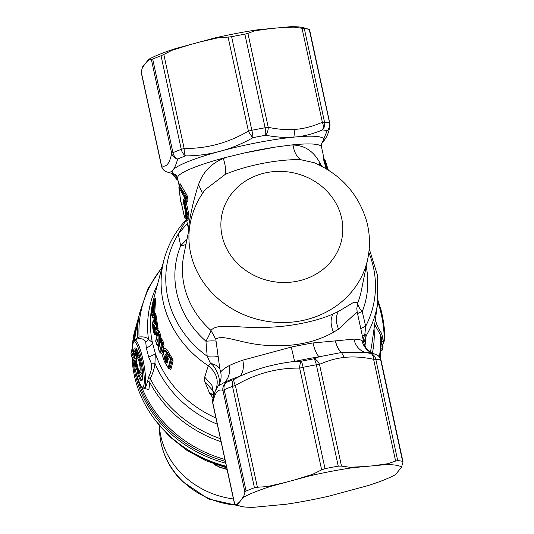 <?xml version="1.0" encoding="UTF-8"?>
<svg xmlns="http://www.w3.org/2000/svg" width="534" height="534" viewBox="0 0 534 534"><rect width="100%" height="100%" fill="white"/><g stroke="black" fill="none" stroke-linecap="round" stroke-linejoin="round"><path stroke-width="0.8" d="M133.166 349.73L132.579 350.177A1.609 0.627 164.9 0 0 131.558 350.958A1.609 1.455 -168.6 0 1 131.538 350.344A1.609 1.609 0 0 1 132.138 349.383L134.081 355.771L134.308 357.673L133.513 360.39M135.289 361.618L135.963 362.452A2.677 2.423 11.4 0 0 133.834 360.33L134.308 357.673A1.609 1.455 -168.6 0 1 133.059 356.552L132.525 359.182L131.024 353.588L131.558 350.958L133.059 356.552A1.609 0.627 164.9 0 1 134.081 355.771L134.628 355.791L134.368 357.68L136.497 359.803M132.632 359.455A1.609 0.627 -15.1 0 1 132.532 359.309A1.609 0.627 -15.1 0 1 132.525 359.182A1.609 1.455 -168.6 0 0 133.774 360.31L135.382 361.818L135.155 360.57M134.374 353.254L134.628 355.791L135.91 355.317M136.604 358.601L136.577 359.182M144.354 388.378L148.873 389.68L150.248 378.619C153.138 372.592 154.7 367.472 154.94 363.254L155.347 353.435L152.39 342.561L148.479 339.31C146.61 337.268 143.472 336.513 139.06 337.041L137.572 337.001L136.731 339.304M134.007 352.634A1.609 0.627 -15.1 0 1 133.907 352.487A1.609 0.627 -15.1 0 1 133.907 352.367A1.609 1.455 11.4 0 0 135.155 353.488A1.609 0.554 112.3 0 1 134.848 353.555L135.502 353.822M135.189 353.014L135.209 353.515L135.302 353.067M132.465 347A1.609 0.627 -15.1 0 1 132.405 346.893A1.609 0.627 -15.1 0 1 132.405 346.773L133.907 352.367L134.234 350.758A1.609 1.455 11.4 0 0 134.915 351.652M135.082 352.126L134.234 350.758M136.31 356.705A1.609 0.627 -15.1 0 1 136.25 356.599A1.609 0.627 -15.1 0 1 136.25 356.478L135.015 351.899M135.436 353.568A2.677 2.423 11.4 0 0 135.209 353.515L135.262 352.934M136.364 361.491A1.609 0.627 -15.1 0 1 136.303 361.385A1.609 0.627 -15.1 0 1 136.297 361.258A1.609 1.455 11.4 0 1 136.277 360.65L136.604 359.042A1.609 1.455 11.4 0 0 136.624 359.656L136.25 356.478M137.278 364.902A1.609 0.627 -15.1 0 1 137.218 364.802A1.609 0.627 -15.1 0 1 137.218 364.675L136.297 361.258L136.624 359.656M137.592 367.853L137.158 370.009A1.609 1.455 11.4 0 1 137.138 369.394L137.572 367.238A1.609 1.455 11.4 0 0 137.592 367.853L137.218 364.675M137.392 368.74L137.445 367.859M137.158 370.009L136.37 368.861A1.609 0.627 -15.1 0 1 137.178 368.173L135.97 363.961M136.37 368.861L135.456 365.45A1.609 0.627 164.9 0 1 136.317 364.735L137.105 364.368M136.23 364.375L136.971 363.861M139.18 315L134.041 333.657A123.748 111.893 11.4 0 0 132.132 349.39M132.112 357.753A123.748 111.893 11.4 0 0 226.383 466.282M140.649 360.644A9.298 1.629 -100.7 0 0 137.912 355.077L137.505 356.485L137.185 355.858L136.43 356.532L134.835 348.468A16.694 2.93 -100.7 0 1 140.142 358.434A16.694 2.93 -100.7 0 1 142.545 378.76A16.694 2.93 -100.7 0 1 137.879 374.227A1.609 0.901 -17.7 0 1 138.573 373.333A15.386 2.697 -100.7 0 0 142.258 379.253M134.835 348.468A1.609 1.549 29.3 0 0 135.769 349.59L136.317 349.99L135.769 349.59A15.386 2.697 -100.7 0 1 136.564 349.209M138.339 372.238L137.385 370.636L137.832 368.413A1.609 1.455 11.4 0 0 138.52 369.308M138.379 372.532L138.573 373.333A1.609 0.901 -17.7 0 0 139.034 372.952L139.321 372.619L138.326 371.864M138.433 369.001L138.426 368.934A6.688 1.175 -100.7 0 0 139.995 366.638A6.688 1.175 -100.7 0 0 137.125 357.88L136.43 356.532M137.311 350.331L136.731 350.664L137.912 355.077L137.185 355.858L135.916 351.132L136.731 350.664L136.317 349.99M135.743 350.311L135.916 351.132A1.609 0.627 -15.1 0 0 135.155 351.799M135.83 350.791L136.404 350.838M140.542 372.145L140.415 372.111A7.997 1.402 -100.7 0 0 140.522 364.181A7.997 1.402 -100.7 0 0 137.505 356.485A1.609 1.575 52.4 0 0 137.125 357.88M138.486 373.019L139.034 372.952M135.95 364.021A1.609 1.455 11.4 0 0 135.436 364.835L134.902 367.465A1.609 1.455 11.4 0 0 134.922 368.08L136.524 374.034A22.982 4.032 -100.7 0 0 143.966 384.854A22.982 4.032 -100.7 0 0 140.409 354.79A22.982 4.032 -100.7 0 0 132.966 343.969A1.609 1.455 -168.6 0 1 132.946 343.355L134.661 340.258A24.491 4.292 -100.7 0 1 143.706 363.414A24.491 4.292 -100.7 0 1 143.766 388.278L145.308 388.538L147.598 381.336L149.754 382.271A122.406 110.685 11.4 0 0 221.076 441.738M147.598 381.336L148.525 377.358C151.289 371.597 152.177 366.838 151.195 363.08L148.646 356.886L146.323 347.894L145.755 342.327C144.948 339.551 142.418 338.369 138.152 338.79L136.29 339.277L137.572 337.001A122.406 110.685 11.4 0 1 139.494 313.438L136.35 328.997A122.406 110.685 11.4 0 0 134.742 340.211M136.29 339.277L136.951 338.71M138.152 338.79L139.06 337.041A121.331 109.71 -168.6 0 1 161.842 268.001M148.525 377.358L150.248 378.619A121.331 109.71 -168.6 0 0 220.415 438.688M151.195 363.08L154.94 363.254A113.742 102.842 -168.6 0 0 217.285 424.19M145.755 342.327L148.479 339.31A113.742 102.842 -168.6 0 1 157.417 284.776M383.238 343.562L383.165 343.609A1.609 1.455 11.4 0 0 383.846 342.688A1.609 1.609 0 0 1 383.245 343.642L381.423 345.037M381.049 351.058L381.837 350.491L381.056 350.958M380.822 346.332L382.204 345.818A1.609 0.627 -15.1 0 1 382.978 346.139A1.609 0.627 -15.1 0 1 382.978 346.259A1.609 1.455 11.4 0 1 382.317 347.794L381.897 344.677M375.462 318.725L375.722 320.38C376.323 324.238 378.239 328.51 381.483 333.196L380.568 334.958L381.389 337.635L380.175 357.98M381.483 333.196L382.524 336.8L381.376 338.362M382.524 336.8L381.456 343.662M375.722 320.38L375.195 320.62M374.641 324.512L380.568 334.958A121.331 109.71 11.4 0 1 379.34 356.785M401.481 467.317A84.372 11.988 -12.2 0 0 385.294 464.653L352.901 467.684A84.372 11.988 -12.2 0 0 309.326 475.948L270.858 486.347A84.372 11.988 -12.2 0 0 243.464 497.267L237.39 504.637A84.372 11.988 -12.2 0 0 240.187 506.159A84.372 11.988 -12.2 0 0 253.577 507.3L285.97 504.263A84.372 11.988 167.8 0 0 329.545 496.006L368.013 485.606A84.372 11.988 167.8 0 0 395.407 474.679L401.481 467.317L402.97 462.25L402.616 461.389L402.97 462.25M243.464 497.267L244.926 492.214L222.925 390.454A8.037 1.141 -12.2 0 1 224.193 389.7A89.732 12.749 -12.2 0 1 232.51 386.382L235.387 385.481A8.037 2.336 -119.6 0 1 233.939 379.434L239.953 376.21C256.721 368.64 274.943 363.714 294.614 361.431L291.277 347.073A73.659 10.466 -12.2 0 1 313.031 342.948A18.75 6.041 -99.4 0 0 319.138 356.779L341.513 352.493C338.583 349.79 336.567 345.919 335.452 340.879L313.031 342.948M237.39 504.637L234.78 504.523L212.779 402.756C214.855 392.603 218.232 388.498 222.925 390.454A8.037 7.87 -71 0 1 225.989 382.604L225.989 382.604A8.037 6.448 66.7 0 0 224.193 389.7L246.107 491.06A89.732 12.749 -12.2 0 1 254.424 487.742L257.395 487.242L235.387 385.481C255.512 373.633 276.932 367.846 299.654 368.106L303.105 367.299L325.019 468.658L321.662 469.867L299.654 368.106A8.037 2.89 -90.3 0 1 301.37 361.204L301.37 361.204A8.037 0.808 78.6 0 1 303.105 367.299A89.732 12.749 167.8 0 1 316.342 364.789L319.486 364.348A8.037 5.26 -113.7 0 0 314.012 358.808L319.138 356.779A83.03 11.801 167.8 0 0 294.621 361.431L301.37 361.204A85.714 12.182 167.8 0 1 314.012 358.808A8.037 2.002 79.9 0 1 316.342 364.789L338.256 466.149L341.486 466.109L319.486 364.348C328.276 360.53 336.533 358.234 344.243 357.46L341.513 352.493L365.176 352.467L370.796 353.488A8.037 4.706 -78.3 0 1 373.606 359.275L375.782 359.222A8.037 7.256 -84.6 0 0 370.796 353.488A85.714 12.182 167.8 0 1 375.495 354.262L375.809 354.369A8.037 7.87 109 0 0 375.495 354.262A8.037 7.67 105.1 0 1 380.702 360.029A8.037 1.141 -12.2 0 1 381.049 360.263A8.037 8.037 0 0 0 375.809 354.369M270.858 486.347L257.395 487.242M309.326 475.948L321.662 469.867M325.019 468.658A89.732 12.749 -12.2 0 1 338.256 466.149M254.424 487.742L232.51 386.382A8.037 5.667 -110.4 0 1 233.939 379.434A85.714 12.182 167.8 0 0 225.989 382.604L224.54 382.357A83.03 11.801 -12.2 0 1 239.953 376.21A18.75 12.182 -109.2 0 0 242.783 360.183L291.277 347.073M246.107 491.06L244.926 492.214M229.106 365.636A18.75 15.84 -115.3 0 1 224.54 382.357L218.066 386.055C220.842 381.803 221.717 377.137 220.702 372.078C221.65 370.469 224.454 368.32 229.106 365.636A73.659 10.466 -12.2 0 1 242.783 360.183M352.901 467.684L341.486 466.109M385.294 464.653L395.607 461.042L373.606 359.275C362.493 357.012 352.707 356.412 344.243 357.46M397.696 460.582L375.782 359.222A89.732 12.749 -12.2 0 1 380.702 360.029L402.616 461.389A89.732 12.749 -12.2 0 0 397.696 460.582L395.607 461.042M353.862 339.123A73.659 10.466 -12.2 0 1 361.945 340.452A18.75 18.216 -66.1 0 0 372.218 353.201L373.086 353.528A83.03 11.801 -12.2 0 0 365.176 352.467C359.315 350.364 355.544 345.912 353.862 339.123L335.452 340.879M212.699 402.983A8.037 1.141 -12.2 0 1 212.779 402.756L212.706 399.559A8.037 8.037 0 0 0 212.699 402.983L234.646 504.49L240.187 506.159M214.988 391.696L218.066 386.055C222.351 383.559 216.584 366.591 210.476 363.354C215.322 364.455 218.453 366.371 219.861 369.087L220.702 372.078M186.006 244.165A21.427 9.025 22 0 1 180.672 245.733A96.808 87.536 11.4 0 0 205.944 341.219C208.607 336.46 210.269 332.842 210.943 330.379C217.852 322.556 237.977 328.37 262.761 327.369C286.751 327.402 316.095 321.762 333.089 313.919L338.436 311.456C335.626 316.382 335.666 322.262 338.563 329.084L333.483 332.288C314.493 342.928 291.944 347.267 265.825 345.291C241.822 343.943 222.017 333.596 215.823 339.344L219.861 369.087M218.252 356.765C216.53 356.044 212.839 355.878 207.185 356.258L205.944 341.219C210.843 340.819 214.141 340.785 215.849 341.133M338.436 311.456L353.655 302.344L357.867 302.524A90.533 81.862 11.4 0 0 361.358 290.556L367.879 258.269A90.533 81.862 11.4 0 1 340.131 303.052A90.533 81.862 11.4 0 1 235.534 310.708A90.533 81.862 11.4 0 1 190.398 222.418L183.876 254.698A90.533 81.862 11.4 0 0 210.943 330.379L215.823 339.344M362.539 336.794L364.876 334.077L365.67 326.214L362.246 311.589C358.975 307.951 357.513 304.927 357.867 302.524L356.779 308.659M338.563 329.084L357.153 311.863L356.785 308.071M366.217 266.506A96.808 87.536 11.4 0 1 362.246 311.589C358.674 312.791 357.092 313.685 357.493 314.279M215.823 389.767C219.08 380.535 216.557 372.532 208.26 365.757A109.15 98.69 -168.6 0 1 164.051 259.624C168.09 244.539 175.512 231.169 186.319 219.514L178.276 233.972L180.672 245.733L187.12 239.159M367.879 258.269C370.342 245.854 369.929 233.492 366.631 221.189C358.481 194.042 341.032 174.551 314.286 162.73L300.635 159.686C279.095 159.085 247.562 164.986 225.355 174.298L205.25 189.63C197.814 199.476 192.867 210.403 190.398 222.418M361.945 340.452L363.814 342.694M368.827 252.522A105.231 95.152 -168.6 0 1 365.67 326.214L360.764 328.577M372.218 353.201C368.026 351.352 365.223 347.834 363.808 342.648L366.124 335.826L364.876 334.077L363.16 339.664M321.762 166.268L319.239 161.702L319.332 165.033M319.239 161.702C313.024 150.848 304.273 145.295 292.999 145.034L291.097 145.014A73.659 10.466 -12.2 0 1 292.952 144.821A73.659 10.466 -12.2 0 1 321.501 146.99C321.361 144.487 321.642 142.965 322.356 142.431M146.323 347.894C149.894 346.539 151.916 344.764 152.39 342.561A111.593 100.899 11.4 0 1 153.405 300.001L164.051 259.624M148.646 356.886C152.31 355.657 154.546 354.503 155.347 353.435A111.593 100.899 11.4 0 0 215.95 418.015M215.062 391.509L212.706 399.559M213.627 395.821L211.998 385.475L204.702 377.131L208.26 365.757L210.476 363.354L207.185 356.258A105.231 95.152 -168.6 0 1 178.276 233.972L187.307 223.412M179.257 186.186L177.515 178.122A73.659 10.466 -12.2 0 1 226.803 157.203L223.359 158.518C211.164 163.471 202.893 172.162 198.555 184.584L202.513 193.462M198.555 184.584C191.719 204.662 187.995 228.398 188.676 229.567M275.511 147.07L244.145 153.018A73.659 10.466 -12.2 0 1 275.511 147.07L291.097 145.014M226.803 157.203L244.145 153.018M323.11 157.87L326.141 168.724M328.29 170.046L324.966 159.699L323.517 158.244M327.969 170.032L327.689 168.984L328.363 170.092M324.058 159.619L324.438 159.159L326.901 168.764L327.689 168.984L325.046 160.04M325.907 167.502L326.901 168.764L326.988 169.759M213.42 391.268L204.782 381.57L204.702 377.131M213.733 394.619L209.575 393.198L204.782 381.57M213.713 394.94L209.922 393.758L209.575 393.198M213.046 398.077L209.922 393.758M179.824 185.298C179.698 183.502 179.951 183.189 180.592 184.37L187.3 196.025L186.232 196.445L179.771 186.172L179.03 187.721L184.457 197.373L185.131 197.106L184.797 196.071L184.33 197.039M186.486 218.92L187.321 220.348L185.325 218.266L186.046 218.793L186.907 217.405L188.248 219.22C189.009 218.506 189.076 216.277 188.455 212.525L186.293 202.513L187.114 201.945C187.821 201.645 188.028 200.31 187.721 197.947A2.677 0.38 -12.2 0 1 186.646 198.368L186.232 196.445L185.131 197.106L185.318 197.967L184.644 198.234L184.457 197.373M181.867 204.182L181.066 203.12L181.099 202.566L182.094 204.469L181.7 204.375L184.016 215.082L184.844 217.238L185.712 216.177L185.745 212.986L186.453 212.692L184.137 201.986L183.429 202.279L183.542 199.609L184.564 198.882L184.644 198.234M181.4 203.2L181.099 202.566M180.692 201.425L179.03 187.721M180.699 201.445L178.857 187.688L179.638 185.478M181.066 203.12L180.966 202.693L181.36 202.76L180.966 202.693L181.747 204.128M185.051 200.998L184.991 202.273L186.293 202.513L183.542 199.609M187.114 201.945L185.819 200.117L186.646 198.368L185.318 197.967L185.338 199.976L184.337 200.697L184.137 201.986L184.857 202.219L184.764 200.844L185.819 200.117L184.564 198.882M179.15 187.087L178.903 187.881M186.446 193.942L185.692 195.537L184.797 196.071L179.531 186.633M184.844 217.238L185.658 218.319L186.52 217.271L185.712 216.177M188.455 212.525A2.677 0.38 -12.2 0 1 187.307 212.999C188.168 215.656 188.028 217.124 186.907 217.405L186.52 217.271L186.453 212.692L187.307 212.999L184.857 202.219M184.41 215.175L184.016 215.082L184.41 215.175M179.397 186.633C179.618 185.258 179.744 185.104 179.771 186.172L180.592 184.37M244.859 34.183L265.098 127.766A89.732 12.749 167.8 0 0 251.854 130.276L231.623 36.692A89.732 12.749 -12.2 0 1 244.859 34.183L247.916 33.335L268.235 127.326L265.098 127.766A8.037 2.002 79.9 0 1 265.678 135.256C276.292 137.205 285.69 137.825 293.874 137.105C302.945 136.517 312.477 134.121 322.463 129.936L322.463 129.936A8.037 5.26 66.3 0 0 322.356 122.259L324.538 122.199A8.037 7.256 95.4 0 1 322.463 129.936A85.714 12.182 167.8 0 1 327.162 130.71L322.336 142.465A77.677 11.04 167.8 0 0 293.867 137.125A77.677 11.04 -12.2 0 0 172.923 170.066C174.551 168.203 176.133 164.532 177.655 159.052L177.655 159.052A8.037 7.316 12.4 0 1 171.681 153.432A8.037 1.141 -12.2 0 1 172.943 152.677A8.037 6.448 66.7 0 0 177.655 159.052A85.714 12.182 167.8 0 1 185.605 155.881C209.201 155.828 231.676 149.747 253.036 137.652L253.036 137.652A8.037 2.336 60.4 0 1 248.41 131.084L251.854 130.276A8.037 0.808 78.6 0 1 253.036 137.652A85.714 12.182 167.8 0 1 265.678 135.256A8.037 4.706 101.7 0 0 268.235 127.326C278.301 129.375 287.199 130.062 294.935 129.395C303.506 128.848 312.644 126.471 322.356 122.259L302.037 28.269L304.307 28.616A89.732 12.749 -12.2 0 1 309.226 29.423L329.725 123.467A8.037 7.316 -167.6 0 1 329.798 126.665L329.798 126.665A8.037 7.316 -167.6 0 1 327.162 130.71A8.037 7.67 105.1 0 0 329.458 123.007L329.725 123.467M161.034 55.776L181.266 149.36A89.732 12.749 167.8 0 0 172.943 152.677L152.711 59.094A89.732 12.749 -12.2 0 1 161.034 55.776L163.825 54.468L184.143 148.459L181.266 149.36A8.037 5.667 69.6 0 0 185.605 155.881A8.037 2.89 89.7 0 1 184.143 148.459C206.872 148.719 228.298 142.932 248.41 131.084L228.091 37.093L231.623 36.692M152.711 59.094L149.58 59.241L146.463 62.111L148.779 59.321L149.58 59.241M270.498 28.582L254.858 30.772L258.209 29.737L290.603 26.7L302.037 28.269M254.858 30.772L247.916 33.335M258.209 29.737A84.372 11.988 167.8 0 0 214.635 37.994L190.745 44.449L172.142 50.236L163.825 54.468M214.635 37.994L228.091 37.093M172.142 50.236L176.167 48.394L190.745 44.449M309.513 29.504L303.993 27.841A84.372 11.988 167.8 0 0 290.603 26.7M176.167 48.394A84.372 11.988 167.8 0 0 148.779 59.321M146.463 62.111L142.705 66.683L141.21 71.75L141.563 72.611M141.21 71.75L161.535 165.734A8.037 7.87 109 0 0 166.688 171.861L174.912 174.351M167.008 171.961C169.365 172.742 171.334 172.115 172.923 170.066A77.677 11.04 -12.2 0 0 174.898 174.344M369.214 248.737L377.491 275.31L377.725 302.791A109.15 98.69 11.4 0 1 366.124 335.826L364.989 346.099M155.374 313.972L155.434 313.338L155.968 314.82L158.151 328.957L157.37 330.686L154.893 327.128L156.208 331.714L156.495 335.352L154.84 334.324M154.246 318.611L153.732 320.06M160.407 341.199L159.719 336.46L159.84 340.859L161.054 337.802L163.224 341.807L164.018 345.264L161.789 353.935L160.534 352.807M157.603 345.198L158.618 346.339M156.235 338.876L158.471 330.159L159.432 331.487L160.38 334.424L160.941 338.069M152.784 317.59L153.772 318.11L152.384 315.601C151.362 319.078 151.516 307.471 152.537 304.507L153.432 301.063C154.092 297.618 153.925 309.193 153.278 312.15L152.384 315.601M153.772 318.11L154.66 314.666L155.374 302.498C155.574 299.033 155.414 297.705 154.907 298.499L154.9 298.553M169.064 368.513L170.8 369.748L169.892 369.001L172.202 360.096L173.116 360.851L171.761 357.553L168.604 352.467C167.102 349.136 165.547 347.974 163.931 348.969L162.903 354.449M167.222 354.149L167.816 353.428L172.202 360.096L171.12 359.876L170.993 358.541L171.754 357.54L170.993 358.541A1.609 0.514 146.5 0 0 170.413 359.282L168.217 367.726L165.039 362.586C163.451 359.556 162.783 357.146 163.03 355.357L163.965 351.726C164.479 350.584 165.567 351.392 167.222 354.149L171.12 359.876L168.924 368.32L169.892 369.001L168.651 368.34A1.609 1.609 0 0 1 168.23 367.906L165.053 362.766C162.997 358.254 162.283 355.464 162.917 354.396L163.858 350.765M154.66 321.468L153.705 320.093L153.518 321.755L155.274 324.779L154.94 322.429L153.946 320.674L154.439 320.053M153.518 321.755C151.776 318.544 153.018 336.16 154.686 333.029L154.052 330.332C153.258 330.88 152.764 323.07 153.578 324.599L156.555 329.318L153.765 325.266M154.693 315.107A1.609 1.448 14.5 0 0 154.433 316.055L156.302 326.815L155.935 328.263A1.609 1.448 -165.6 0 0 156.716 329.264L157.37 330.686M154.406 316.315L154.106 317.316L154.98 323.217M154.132 317.516A1.609 0.661 -6.6 0 1 154.099 317.416A1.609 1.609 0 0 1 154.139 316.836L154.466 315.574A1.609 1.609 0 0 1 154.693 315.073L155.167 314.366L155.087 315.521L154.733 315.053L155.094 315.521L155.968 314.82M153.425 320.447L152.797 322.209L152.771 328.063C153.752 333.109 154.453 335.205 154.88 334.357L155.447 334.084L154.686 333.029A1.609 0.634 166.9 0 1 155.334 332.448L156.208 331.714M156.462 335.445L155.447 334.084L155.334 332.468L155.467 334.044L156.495 335.352M154.052 330.332L154.48 329.004L154.039 328.21L154.787 329.945L154.132 330.513M154.927 327.442L154.747 329.765L155.574 328.817M154.893 327.362L154.039 328.21L154.146 325.7L153.578 324.599M158.151 328.957L157.103 327.756L156.956 326.254L157.103 327.756L156.555 329.318M158.124 329.098L156.302 326.815A1.609 0.634 166.8 0 1 156.949 326.234L157.824 325.513M160.38 334.424L159.519 335.225L159.719 336.46L158.878 335.826A1.609 0.607 161.3 0 1 159.512 335.198L159.853 336.46L160.954 337.254M163.224 341.807L162.396 342.694L162.556 344.156L163.003 344.243L161.321 340.111L160.701 340.765L160.794 339.571L159.279 346.279L159.84 340.859L160.22 341.7M159.966 340.525L160.32 341.406M159.279 346.279L158.878 335.826L157.957 332.969L155.788 341.406L156.629 344.036L158.051 338.523L158.438 348.982L159.599 351.799L161.775 343.355L160.701 340.765L159.279 346.279M158.117 343.435L157.457 344.951L158.197 345.498M158.104 343.068L158.044 341.012M158.111 343.289L157.623 345.324L157.136 344.917A1.609 1.609 0 0 1 156.636 344.19L155.788 341.553A1.609 0.614 -16.9 0 1 155.788 341.406L155.988 340.225M162.396 342.694A1.609 0.581 156.6 0 0 161.775 343.355L162.556 344.156L160.38 352.6L160 352.233M160.861 339.437L160.974 338.142L160.794 339.571L161.321 340.098L162.142 339.21M160.36 334.364L159.512 335.198L158.157 331.761L158.591 332.335L159.432 331.487M156.629 344.036L157.049 344.537M158.518 348.075L158.438 348.982A1.609 0.587 -21.6 0 0 158.444 349.143L159.606 351.966A1.609 1.609 0 0 0 160.08 352.58L161.789 353.935M158.551 349.263A1.609 0.587 -21.6 0 1 158.444 349.143A1.609 1.609 0 0 1 158.331 348.629L158.037 340.799M159.966 352.153L160.767 352.914L163.003 344.243L164.018 345.264M160.794 339.571L161.321 340.111L162.156 339.244M158.151 331.801A1.609 1.448 14.4 0 0 157.944 332.248A1.609 1.609 0 0 1 158.157 331.761L158.471 330.159M160.888 339.404L161.054 337.802M153.865 305.061L153.265 303.839C153.612 304.1 153.585 305.962 153.191 309.426L152.297 312.877C151.856 312.617 151.883 310.755 152.37 307.29L152.978 308.512L152.297 312.877M153.485 310.187L152.824 310.654M153.532 308.525L153.191 309.426M153.432 301.063L153.765 300.275C154.132 298.92 154.379 299.901 154.5 303.212L153.872 313.251L152.777 317.236M155.374 302.498L154.5 303.212C154.833 300.201 154.827 298.96 154.459 299.494M165.36 361.331L164.345 357.847L165.48 358.714L166.421 355.083L167.129 355.717L166.187 359.349L165.48 358.714L165.667 360.21L165.119 358.554L166.054 354.923L166.768 355.103L165.286 354.216L166.902 355.404L168.283 358.968L167.202 363.12L166.114 362.613L165.36 361.331L166.187 359.349M166.308 359.843L165.9 360.657L166.948 362.152L166.401 360.023M166.114 362.613L167.983 356.859M166.948 362.152L168.11 357.9L166.421 354.83M166.982 361.064L167.049 361.985L168.123 357.84L168.283 358.968M167.049 361.985L167.202 363.12M168.604 352.467L167.816 353.428C166.568 350.684 165.273 349.717 163.945 350.524L163.965 351.726M165.38 362.886L165.039 362.586M172.682 173.677L172.502 174.618A50.89 49.061 129 0 0 173.477 175.826L177.769 179.297M175.953 177.829L175.886 178.489A50.89 49.061 129 0 0 176.981 179.584L178.009 180.419M175.886 178.489L177.956 180.172M172.502 174.618L177.662 178.797M176.694 176.107L175.926 176.187L172.923 173.75M174.157 174.124L175.085 174.878A50.89 49.061 129 0 0 175.926 176.187M214.595 464.173L218.786 466.723L219.007 465.661M214.081 463.986L214.795 464.827L218.786 466.723A97.762 88.397 11.4 0 0 227.017 469.206M233.451 498.963A83.03 75.08 -168.6 0 1 159.366 425.525M155.087 323.978L154.099 317.416A1.609 0.661 -6.6 0 1 154.106 317.316L154.433 316.055A1.609 0.654 173.5 0 1 155.087 315.527L156.949 326.234L157.81 325.46M131.084 353.822A1.609 0.627 -15.1 0 1 131.03 353.715A1.609 0.627 -15.1 0 1 131.024 353.588A1.609 1.455 11.4 0 1 131.004 352.974A1.609 1.609 0 0 0 131.03 353.715L132.532 359.309A1.609 1.609 0 0 0 133.533 360.397L134.007 360.57M131.004 352.974L131.538 350.344A1.609 1.455 -168.6 0 1 132.145 349.463M135.963 362.452L136.25 361.031M135.135 361.398A122.406 110.685 11.4 0 0 135.563 364.448M141.583 386.79A122.406 110.685 11.4 0 0 224.907 459.44M136.53 363.314L136.657 362.693M136.771 362.833L135.943 363.948A1.609 1.609 0 0 0 135.436 364.835A1.609 1.455 11.4 0 0 135.456 365.45L134.922 368.08A1.609 0.627 -15.1 0 0 134.922 368.2L136.524 374.154A1.609 0.627 164.9 0 1 136.524 374.034M134.982 368.313A1.609 0.627 -15.1 0 1 134.922 368.2A1.609 1.609 0 0 1 134.902 367.465M132.946 343.355L132.379 346.159A1.609 1.455 11.4 0 0 132.405 346.773L132.966 343.969M138.426 318.718A123.074 111.286 11.4 0 0 133.874 340.986M134.034 360.584A123.074 111.286 11.4 0 0 134.948 367.232M135.609 370.75A123.074 111.286 11.4 0 0 225.315 461.329M134.601 330.9A123.748 111.893 11.4 0 0 132.839 343.876M132.646 347.781A123.748 111.893 11.4 0 0 132.612 349.022M132.993 360.07A123.748 111.893 11.4 0 0 225.722 463.212M137.879 374.227L137.385 370.636M137.832 368.413L138.426 368.934M138.907 372.044A1.609 1.455 -168.6 0 0 138.346 371.677L138.72 369.828M138.466 369.174C139.401 371.344 140.048 372.325 140.415 372.111A9.298 1.629 -100.7 0 0 141.87 367.118M139.568 371.404L139.321 372.619L142.545 377.939M381.269 348.188L382.317 347.794L381.79 350.431A1.609 1.455 11.4 0 0 382.471 349.503A1.609 1.609 0 0 1 381.837 350.491M381.476 342.147A2.677 2.423 -168.6 0 1 381.81 341.914L383.732 340.805L383.165 343.609L381.423 344.937M378.012 300.542L381.049 309.88L382.811 317.723L384.48 329.284L384.413 339.884A1.609 1.455 -168.6 0 1 383.732 340.805A24.491 4.292 79.3 0 0 377.832 301.99M243.958 495.759L241.148 500.064M239.679 501.847L236.562 504.723M285.43 482.402L266.526 486.761M313.338 474.105L294.735 479.886M341.386 352.507C338.463 349.803 336.447 345.925 335.339 340.886M365.189 466.529L349.243 467.297M388.659 463.605L373.026 465.795M333.089 313.919C330.312 318.838 330.446 324.959 333.483 332.288M323.07 269.323A61.19 55.329 -168.6 0 1 236.922 262.882A61.19 55.329 -168.6 0 1 240.627 184.557A61.19 55.329 -168.6 0 1 326.775 190.998A61.19 55.329 -168.6 0 1 323.07 269.323M292.999 145.034C294.127 151.923 296.67 156.809 300.635 159.686M223.359 158.518C225.435 165.28 226.102 170.546 225.355 174.298M374.067 328.543A113.742 102.842 -168.6 0 1 372.365 353.268M187.721 197.947L187.3 196.025M187.321 220.348L188.248 219.22M185.745 212.986L183.429 202.279M293.874 137.105L294.935 129.395M161.535 165.734C166.228 167.683 169.605 163.584 171.681 153.432L151.362 59.441M329.458 123.007A89.732 12.749 -12.2 0 0 324.538 122.199L304.307 28.616M294.281 27.08L278.334 27.848M218.96 37.58L200.05 41.939M144.994 63.893L142.184 68.198M370.342 352.193A111.593 100.899 11.4 0 0 371.858 344.136L377.725 302.791M155.434 313.338L155.054 314.82M173.116 360.851L170.8 369.748M155.654 329.191L154.787 329.945L155.334 332.448L156.195 331.674M156.636 329.378L156.595 329.365A1.609 1.609 0 0 1 156.208 328.991M156.716 329.264L157.75 330.546M159.452 331.541L157.957 332.969A1.609 1.448 14.4 0 1 157.944 332.248L155.768 340.679A1.609 1.609 0 0 0 155.788 341.553A1.609 0.614 -16.9 0 0 155.875 341.673M158.424 331.267L158.438 330.272M154.66 314.666L153.278 312.15M153.265 303.839L152.37 307.29M153.465 306.623L153.278 308.826M152.871 303.726L152.537 304.507M165.286 354.216L164.345 357.847M163.003 354.149L163.03 355.357M163.945 350.524L163.931 348.969M163.177 353.381L162.997 352.594M226.483 466.743A120.53 108.989 -168.6 0 1 177.462 442.446M239.966 506.092L208.36 498.956L181.834 481.027C167.416 466.255 159.986 448.987 159.553 429.229A81.221 73.445 11.4 0 0 181.573 480.139A81.221 73.445 11.4 0 0 237.063 505.217M132.138 349.383L132.913 348.789M135.362 351.706L134.748 351.218L136.604 359.048M134.848 353.555A1.609 1.609 0 0 1 133.907 352.487L132.405 346.893A1.609 1.609 0 0 1 132.379 346.159M136.277 360.65A1.609 1.609 0 0 0 136.303 361.385L137.572 367.245M142.298 379.22L142.251 379.274C142.151 378.786 143.339 379.781 142.011 368.066C140.863 357.299 135.99 346.92 136.544 349.189L136.611 349.229M143.766 388.278L140.802 385.648L139.721 383.552L136.524 374.154M162.082 267.067L147.798 288.934L139.494 313.438M382.471 349.503L383.005 346.873A1.609 1.609 0 0 0 382.978 346.139L382.471 344.236M384.413 339.884L383.846 342.688M402.996 461.77L381.049 360.263M373.086 353.528L375.202 354.169M363.808 342.648L357.153 311.863M134.661 340.258L136.277 339.284M188.789 230.401L186.373 219.08M325.573 165.807L321.501 146.99M213.42 391.275L213.613 395.868M181.794 203.521L181.326 202.987L184.01 215.109C184.477 217.278 184.918 218.333 185.325 218.266M179.891 185.578L179.858 184.837L179.644 185.472M186.046 218.8L186.693 219.527L186.499 218.933M175.099 174.404L174.858 174.324C175.726 174.518 176.614 175.786 177.515 178.122M322.336 142.465C326.12 138.747 328.61 133.48 329.798 126.665A8.037 8.037 0 0 0 329.805 123.241L309.54 29.51M166.688 171.861A8.037 8.037 0 0 1 161.455 165.961L141.183 72.23M155.387 313.925L155.167 314.366M160.821 339.504A1.609 1.609 0 0 0 160.641 339.931M157.577 344.937L157.623 345.324M152.337 312.537L153.231 309.079L153.498 304.253M154.86 298.76L153.472 300.829L152.57 304.273C152.41 304.046 151.182 312.41 151.803 315.701L152.537 317.309M226.723 467.857L205.837 460.675L186.586 450.149L169.618 436.612L155.514 420.518M227.077 469.486L218.773 466.99M213.46 463.759L214.795 464.827M159.553 429.229L159.546 427.847"/></g></svg>
